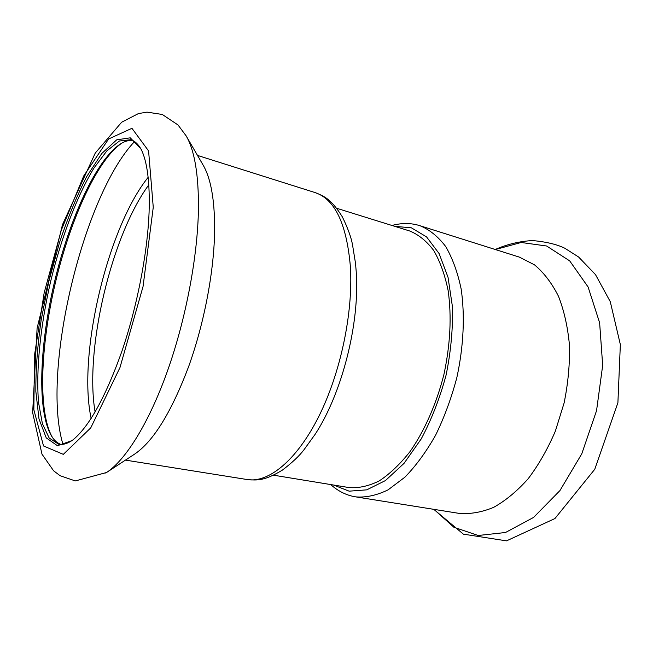 <?xml version="1.0" encoding="UTF-8"?>
<svg xmlns="http://www.w3.org/2000/svg" width="653" height="653" viewBox="0 0 653 653"><rect width="100%" height="100%" fill="white"/><g stroke="black" fill="none" stroke-linecap="round" stroke-linejoin="round"><path stroke-width="0.98" d="M273.574 475.196L349.029 487.571C358.636 488.33 368.708 486.101 379.254 480.894C389.865 473.923 400.175 464.095 410.166 451.411C424.63 430.564 436.473 403.758 443.909 374.544C450.341 344.433 451.762 316.485 448.162 290.707C444.913 274.889 440.098 261.486 433.723 250.499C426.629 241.12 418.622 234.623 409.692 230.991L336.687 208.274M132.853 140.542C129.188 140.085 125.311 141.056 121.205 143.472C96.791 158.475 69.447 218.739 54.387 282.447C39.319 346.155 36.78 412.288 51.897 436.637C54.477 440.628 57.513 443.232 60.99 444.464M141.521 150.019C138.493 144.419 134.926 140.983 130.812 139.709L119.426 140.999L106.921 150.81L94.056 167.911C76.923 196.006 61.292 237.586 50.608 281.557C40.47 325.651 35.825 369.827 38.56 402.623L42.404 423.675L49.187 438.041L58.803 444.301C63.047 445.003 67.773 443.526 72.989 439.877M122.078 142.983C97.526 159.12 70.418 219.237 55.407 282.692C40.413 346.147 37.727 412.035 52.452 437.461M315.162 192.602C334.981 199.247 346.735 224.052 350.416 267.02C353.232 313.065 340.409 373.655 318.468 417.112C296.486 460.626 268.424 483.106 247.316 479.563C257.151 480.388 264.416 481.032 282.455 470.07C292.193 462.642 299.392 455.851 304.037 449.697L315.138 434.302C342.09 393.245 359.934 322.982 356.228 271.828L355.534 263.453L352.506 244.712C351.11 237.129 347.714 227.832 342.327 216.829C331.112 198.945 324.329 196.267 315.162 192.602L197.508 155.43M105.696 473.058L134.951 453.892C153.61 441.061 171.519 411.904 188.693 366.447C204.528 322.451 214.396 269.567 214.657 228.721C214.617 199.492 210.797 178.326 203.205 165.233L186.162 135.897L178.008 124.96L162.287 114.463L147.007 112.136L138.412 113.589L121.67 122.209L95.256 153.063L62.468 224.714L37.107 328.165L32.65 412.696L41.98 454.153L53.587 470.772L60.068 475.694L75.299 480.935L106.578 472.494C125.711 460.022 149.031 422.793 167.511 370.88C185.942 318.974 197.769 256.213 198.447 208.593C198.659 174.539 194.561 150.312 186.162 135.897M149.072 212.527C150.019 182.889 147.341 161.715 141.032 148.998L130.249 137.832L116.707 139.832L101.762 153.496L86.596 176.734C76.719 196.153 67.659 218.175 59.431 242.802L48.893 281.149L41.147 320.158C37.474 345.861 35.703 369.606 35.842 391.392L38.992 418.957L46.241 437.869L57.456 445.721L72.099 440.571C88.677 427.495 105.223 397.881 121.744 351.73C137.04 307.09 147.464 253.552 149.072 212.527M394.73 226.338L411.406 227.832L426.564 236.9L439.11 253.568L448.023 277.264L452.447 306.763C453.002 328.745 450.888 351.51 446.097 375.067C439.828 398.265 431.527 419.569 421.185 438.979L404.027 463.369L385.441 480.567L366.757 489.848L349.143 491.17L333.561 485.032M355.901 496.9C366.137 497.676 376.863 495.325 388.094 489.848L404.868 477.212C415.912 465.875 426.156 451.884 435.592 435.233C444.309 417.349 451.394 398.134 456.839 377.605C463.63 346.474 465.058 315.521 461.149 288.977C457.631 272.252 452.464 258.082 445.64 246.459C438.057 236.525 429.519 229.619 420.018 225.734L519.396 257.127L534.521 264.857C543.867 272.668 551.858 283.149 558.495 296.299C564.151 310.836 567.808 327.186 569.473 345.355C569.881 364.211 568.086 383.417 564.11 402.966L555.344 431.168C547.696 449.019 538.627 464.895 528.146 478.771C517.103 491.162 505.577 500.704 493.578 507.389C481.579 512.327 469.997 514.311 458.822 513.331L355.901 496.9C346.8 495.513 338.401 491.399 330.687 484.567M134.551 141.562C82.743 196.129 41.082 372.324 62.966 444.309M148.141 177.347C107.492 227.832 77.405 355.061 91.151 418.41M148.811 184.848C111.361 235.717 84.4 349.747 95.101 411.994M153.259 207.295L148.59 150.925L131.939 128.298L108.594 138.999L83.715 175.967L61.292 230.174L44.159 292.846L34.454 355.591L33.858 409.798L43.522 445.966L63.317 454.357L90.734 427.895L119.964 367.574L143.04 286.569L153.259 207.295M495.366 249.536L521.167 242.483L546.643 246.001L569.71 260.89L588.092 286.977L599.625 322.786L602.678 365.378L596.556 410.639L581.766 453.843L559.956 490.558L533.607 517.413L505.487 532.505L478.2 535.493L453.843 527.224L433.927 509.364M247.316 479.563L125.466 460.112M420.018 225.734C411.259 222.902 401.897 222.812 391.955 225.473M495.227 249.495C507.21 244.238 519.682 241.259 532.644 240.557C546.308 241.839 557.033 244.402 564.821 248.246L578.591 256.996L595.479 274.587L610.277 301.694L620.35 344.564L617.901 402.762L594.761 469.287L554.928 518.547L506.508 540.864L463.393 534.154L433.788 509.34"/></g></svg>

